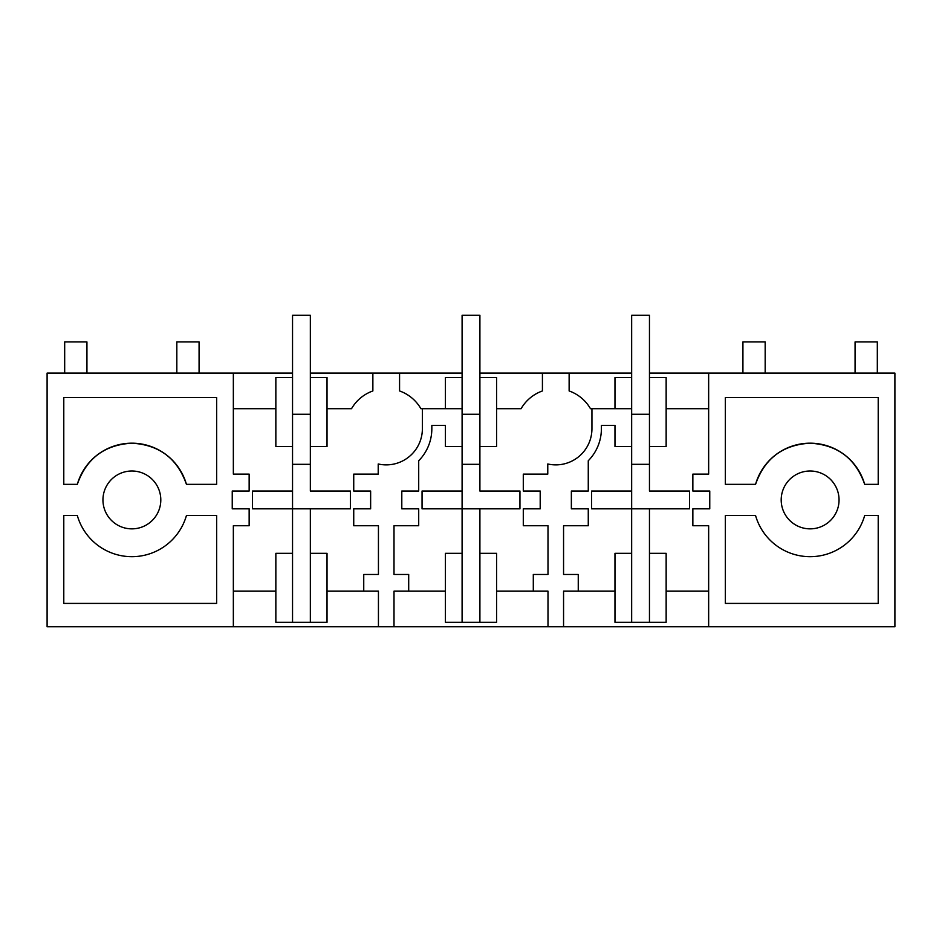 <?xml version="1.0" encoding="UTF-8"?>
<svg xmlns="http://www.w3.org/2000/svg" width="942" height="942" viewBox="0 0 942 942"><rect width="100%" height="100%" fill="white"/><g stroke="black" fill="none" stroke-linecap="round" stroke-linejoin="round"><path stroke-width="1.41" d="M275.853 553.331L275.853 622.309L292.538 622.309L292.538 553.331L275.853 553.331M292.538 491.029L252.491 491.029L252.491 508.833L292.538 508.833L292.538 446.52L275.853 446.52L275.853 377.542L292.538 377.542L292.538 464.324L310.342 464.324L310.342 446.52L327.027 446.52L327.027 377.542L310.342 377.542L310.342 491.029L350.389 491.029L350.389 508.833L310.342 508.833L310.342 553.331L327.027 553.331L327.027 622.309L292.538 622.309M310.342 553.331L310.342 622.309M233.345 626.76L47.1 626.76L47.1 373.091L233.345 373.091L233.345 474.12L249.147 474.12L249.147 491.029L232.238 491.029L232.238 508.833L249.147 508.833L249.147 525.742L233.345 525.742L233.345 626.76L894.9 626.76L894.9 373.091L708.655 373.091L708.655 474.12L692.853 474.12L692.853 491.029L709.762 491.029L709.762 508.833L692.853 508.833L692.853 525.742L708.655 525.742L708.655 626.76M310.342 508.833L292.538 508.833L292.538 553.331M327.027 408.698L351.531 408.698A40.059 40.059 0 0 1 372.867 390.954L372.867 373.091L399.573 373.091L399.573 390.954A40.059 40.059 0 0 1 420.909 408.698L462.098 408.698M422.381 408.698L422.381 428.716A36.161 36.161 0 0 1 378.213 463.982L378.213 474.12L353.733 474.12L353.733 491.029L370.642 491.029L370.642 508.833L353.733 508.833L353.733 525.742L378.437 525.742L378.437 574.467L363.742 574.467L363.742 591.164L327.027 591.164M233.345 408.698L275.853 408.698M233.345 591.164L275.853 591.164M145.751 474.544A28.931 28.931 0 0 0 106.493 486.06A28.931 28.931 0 0 0 118.009 525.318A28.931 28.931 0 0 0 157.267 513.79A28.931 28.931 0 0 0 145.751 474.544M63.785 484.353L63.785 397.571L216.66 397.571L216.66 484.353L186.445 484.353A56.744 56.744 0 0 0 77.315 484.353L63.785 484.353M216.66 603.398L63.785 603.398L63.785 515.51L77.315 515.51A56.744 56.744 0 0 0 186.445 515.51L216.66 515.51L216.66 603.398M445.413 408.698L445.413 377.542L462.098 377.542L462.098 446.52L445.413 446.52L445.413 425.384L431.836 425.384L431.836 428.716A45.616 45.616 0 0 1 418.707 460.744L418.707 491.029L401.798 491.029L401.798 508.833L418.707 508.833L418.707 525.742L394.003 525.742L394.003 574.467L408.698 574.467L408.698 591.164L394.003 591.164L394.003 626.76M378.437 626.76L378.437 591.164L363.742 591.164M372.867 373.091L310.342 373.091M292.538 373.091L233.345 373.091M399.573 373.091L462.098 373.091M479.902 373.091L631.658 373.091M649.462 373.091L708.655 373.091M689.509 491.029L689.509 508.833L689.509 491.029L649.462 491.029L649.462 446.52L666.147 446.52L666.147 377.542L649.462 377.542L649.462 464.324L631.658 464.324L631.658 377.542L614.973 377.542L614.973 408.698L631.658 408.698M569.133 373.091L569.133 390.954A40.059 40.059 0 0 1 590.469 408.698L591.941 408.698L591.941 428.716A36.161 36.161 0 0 1 547.773 463.982L547.773 474.12L523.293 474.12L523.293 491.029L540.202 491.029L540.202 508.833L523.293 508.833L523.293 525.742L547.997 525.742L547.997 574.467L533.302 574.467L533.302 591.164L496.587 591.164M614.973 408.698L591.941 408.698M496.587 408.698L521.091 408.698A40.059 40.059 0 0 1 542.427 390.954L542.427 373.091M479.902 508.833L422.051 508.833L422.051 491.029L462.098 491.029L462.098 446.52L462.098 464.324L479.902 464.324L479.902 446.52L496.587 446.52L496.587 377.542L479.902 377.542L479.902 491.029L519.949 491.029L519.949 508.833L479.902 508.833L479.902 622.309L496.587 622.309L496.587 553.331L479.902 553.331M725.34 515.51L725.34 603.398L878.215 603.398L878.215 515.51L864.685 515.51A56.744 56.744 0 0 1 755.555 515.51L725.34 515.51M725.34 397.571L725.34 484.353L755.555 484.353A56.744 56.744 0 0 1 864.685 484.353L878.215 484.353L878.215 397.571L725.34 397.571M823.991 525.318A28.931 28.931 0 0 1 784.733 513.79A28.931 28.931 0 0 1 796.249 474.544A28.931 28.931 0 0 1 835.507 486.06A28.931 28.931 0 0 1 823.991 525.318M689.509 508.833L591.611 508.833L591.611 491.029L631.658 491.029L631.658 446.52L614.973 446.52L614.973 425.384L601.396 425.384L601.396 428.716A45.616 45.616 0 0 1 588.267 460.744L588.267 491.029L571.358 491.029L571.358 508.833L588.267 508.833L588.267 525.742L563.563 525.742L563.563 574.467L578.258 574.467L578.258 591.164L563.563 591.164L563.563 626.76M708.655 408.698L666.147 408.698M649.462 508.833L649.462 622.309L666.147 622.309L666.147 553.331L649.462 553.331M708.655 591.164L666.147 591.164M547.997 626.76L547.997 591.164L533.302 591.164M614.973 591.164L578.258 591.164M631.658 491.029L631.658 553.331L614.973 553.331L614.973 622.309L649.462 622.309M631.658 553.331L631.658 622.309M445.413 591.164L408.698 591.164M462.098 491.029L462.098 622.309L479.902 622.309M462.098 622.309L445.413 622.309L445.413 553.331L462.098 553.331M77.315 484.353C86.358 458.507 104.55 444.789 131.88 443.187C159.21 444.789 177.402 458.507 186.445 484.353M864.685 484.353C855.642 458.507 837.45 444.789 810.12 443.187C782.79 444.789 764.598 458.507 755.555 484.353M199.08 373.091L199.08 341.934L176.825 341.934L176.825 373.091M64.68 373.091L64.68 341.934L86.935 341.934L86.935 373.091M742.92 373.091L742.92 341.934L765.175 341.934L765.175 373.091M855.065 373.091L855.065 341.934L877.32 341.934L877.32 373.091M292.538 377.542L292.538 315.24L310.342 315.24L310.342 377.542M292.538 414.256L310.342 414.256M350.389 508.833L350.389 491.029M252.491 508.833L252.491 491.029M462.098 377.542L462.098 315.24L479.902 315.24L479.902 377.542M462.098 414.256L479.902 414.256M519.949 508.833L519.949 491.029M422.051 508.833L422.051 491.029M631.658 377.542L631.658 315.24L649.462 315.24L649.462 377.542M631.658 414.256L649.462 414.256M591.611 508.833L591.611 491.029"/></g></svg>
